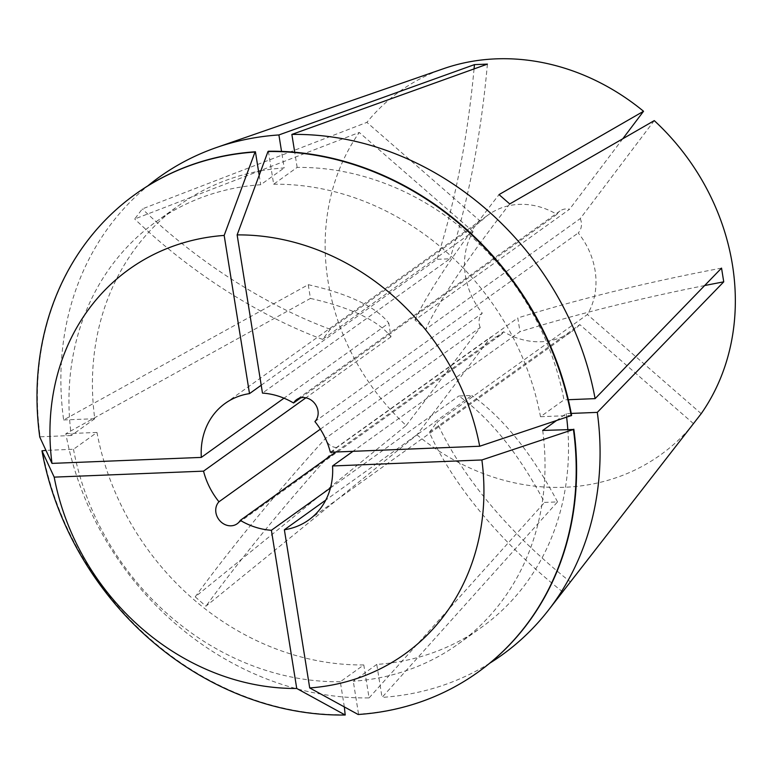 <?xml version="1.0" encoding="UTF-8"?>
<svg xmlns="http://www.w3.org/2000/svg" width="774" height="774" viewBox="0 0 774 774"><rect width="100%" height="100%" fill="white"/><g stroke="black" fill="none" stroke-linecap="round" stroke-linejoin="round"><path stroke-width="0.58" stroke-dasharray="3.87 2.9" d="M654.262 120.618L580.258 218.607L425.671 329.347A286.864 36.92 -48.9 0 1 509.747 203.949M320.339 429.164L482.27 313.16A71.721 62.481 54.4 0 1 465.406 275.66A71.721 62.481 54.4 0 1 473.078 231.61L322.642 339.38L330.256 329.298L480.693 221.538A71.721 62.481 54.4 0 1 488.471 214.756A71.721 62.481 54.4 0 1 556.874 214.369A14.348 12.5 54.4 0 1 559.95 211.002A14.348 12.5 54.4 0 1 569.538 209.261L414.941 320.01L425.671 329.347M556.874 214.369L300.834 397.797M580.258 218.607A14.348 12.5 54.4 0 1 581.274 222.138A14.348 12.5 54.4 0 1 578.217 232.964A71.721 62.481 54.4 0 1 587.398 314.505L436.962 422.275A286.864 135.895 37.1 0 0 570.274 581.806M406.215 425.507L480.219 327.508L325.631 438.258A286.864 36.92 131.1 0 0 195.212 596.851L406.215 425.507A223.686 194.874 54.4 0 1 328.031 281.175A223.686 194.874 54.4 0 1 359.271 132.451L134.695 218.994L142.31 208.912L366.886 122.369A223.686 194.874 54.4 0 1 443.608 68.663M344.343 706.923L340.308 681.759L363.79 664.934L369.072 697.906A294.043 256.175 54.4 0 1 65.838 433.701L310.442 298.425L308.246 284.687L63.642 419.963A294.043 256.175 54.4 0 1 147.766 185.924M310.442 298.425A537.872 131.222 170.9 0 1 390.976 336.854L388.78 323.126L283.99 398.184M261.215 385.229L436.952 259.329L449.926 258.816L262.473 393.095M390.976 336.854L305.894 397.807M195.212 596.851L205.942 606.197L416.934 434.853L490.948 336.854L336.351 447.604A286.864 36.92 131.1 0 0 205.942 606.197M693.591 423.746A223.686 194.874 54.4 0 1 416.934 434.853M693.456 423.63L579.784 324.587L429.347 432.356A286.864 135.895 37.1 0 0 562.659 591.887L566.345 587.156M562.659 591.887L564.507 589.546M489.7 663.231A294.043 256.175 54.4 0 1 382.046 697.393L557.532 501.9L544.567 502.423A537.872 229.133 87.7 0 0 458.847 395.988L471.811 395.475L325.777 500.081M369.072 697.906L544.567 502.423M579.784 324.587A71.721 62.481 54.4 0 1 572.005 331.359A71.721 62.481 54.4 0 1 503.603 331.746L335.723 452.016M429.347 432.356L436.962 422.275M314.912 421.588L578.217 232.964M330.343 452.229L517.787 317.95L519.993 331.678L352.983 451.319M330.44 487.978L458.847 395.988M503.603 331.746A14.338 12.49 54.4 0 1 500.526 335.113A14.338 12.49 54.4 0 1 490.948 336.854M480.219 327.508A14.338 12.49 54.4 0 1 482.27 313.16M473.078 231.61L359.271 132.451M701.205 413.674L587.398 314.505M622.77 138.778L569.538 209.261M480.693 221.538L366.886 122.369M556.245 420.737L566.171 413.626L571.241 413.422M566.171 413.626A259.619 226.182 54.4 0 1 566.636 417.273M567.816 429.435A259.619 226.182 54.4 0 1 481.66 627.221A259.619 226.182 54.4 0 1 376.764 664.411L382.046 697.393M363.79 664.934A259.619 226.182 54.4 0 1 96.973 432.443L73.491 449.268L45.937 450.371M65.838 433.701L96.973 432.443M268.385 151.249L273.667 184.222L297.148 167.407A259.619 226.182 54.4 0 1 563.975 399.887L568.309 399.713M297.148 167.407L294.72 152.236M542.69 430.45A259.619 226.182 54.4 0 1 458.179 644.036A259.619 226.182 54.4 0 1 353.283 681.236L376.764 664.411M340.308 681.759A259.619 226.182 54.4 0 1 73.491 449.268M273.667 184.222A259.619 226.182 54.4 0 1 540.494 416.712L563.975 399.887M478.032 672.161A294.043 256.175 54.4 0 1 358.556 714.209L353.283 681.236M345.591 714.731A294.043 256.175 54.4 0 1 42.357 450.516M571.618 415.464L540.494 416.712M63.642 419.963L94.767 418.715A259.619 226.182 54.4 0 1 179.287 205.12A259.619 226.182 54.4 0 1 258.545 171.267M260.848 170.831A259.619 226.182 54.4 0 1 284.184 167.919L281.543 151.404M94.767 418.715L71.285 435.53A259.619 226.182 54.4 0 1 155.806 221.945A259.619 226.182 54.4 0 1 260.703 184.744L284.184 167.919M71.285 435.53L40.161 436.788A294.043 256.175 54.4 0 1 135.556 194.1M259.193 175.311L260.703 184.744M487.417 64.116A537.872 229.133 -92.3 0 1 449.926 258.816M474.056 68.915A537.872 229.133 -92.3 0 1 436.952 259.329M308.246 284.687A537.872 131.222 170.9 0 1 388.78 323.126M557.532 501.9A537.872 229.133 87.7 0 0 471.811 395.475M704.65 285.548A537.872 131.222 -9.1 0 0 519.993 331.678M721.542 268.114A537.872 131.222 -9.1 0 0 517.787 317.95M414.941 320.01A286.864 36.92 -48.9 0 1 499.027 194.603M322.642 339.38A286.864 135.895 -142.9 0 1 134.695 218.994M330.256 329.298A286.864 135.895 -142.9 0 1 142.31 208.912M336.351 447.604C330.672 446.83 327.102 443.715 325.631 438.258M559.95 211.002L296.645 399.626M225.176 403.38L488.471 214.756M308.7 519.983L572.005 331.359M458.179 644.036L481.66 627.221M155.806 221.945L179.287 205.12M500.526 335.113L237.221 523.737"/><path stroke-width="1.16" d="M300.834 397.797L293.569 402.993A14.348 12.5 -125.6 0 1 296.645 399.626A14.348 12.5 -125.6 0 1 317.969 410.762A14.348 12.5 -125.6 0 1 314.912 421.588A71.721 62.481 54.4 0 1 330.343 452.229L479.687 446.24L571.618 415.464A294.043 256.175 54.4 0 0 268.385 151.249L267.988 151.53A294.043 256.175 54.4 0 1 571.222 415.744M147.766 185.924A294.043 256.175 54.4 0 1 216.585 147.486A294.043 256.175 54.4 0 1 278.901 134.947L474.443 64.629L487.417 64.116L291.866 134.424A294.043 256.175 54.4 0 1 595.1 398.639L721.542 268.114L723.738 281.842A537.872 131.222 -9.1 0 0 704.65 285.548M216.585 147.486L443.608 68.663A223.686 194.874 54.4 0 1 643.542 111.272L499.027 194.603L509.747 203.949L654.262 120.618A223.686 194.874 54.4 0 1 732.456 264.95A223.686 194.874 54.4 0 1 701.205 413.674L548.234 610.434A294.043 256.175 54.4 0 1 489.7 663.231M283.99 398.184L201.327 457.405A71.721 62.481 54.4 0 1 225.176 403.38A71.721 62.481 54.4 0 1 249.509 393.618L261.215 385.229M479.687 446.24A236.66 206.184 54.4 0 0 237.134 234.899L262.473 393.095A71.721 62.481 54.4 0 1 293.569 402.993M305.894 397.807L203.533 471.143A71.721 62.481 54.4 0 0 218.965 501.784L320.339 429.164M566.345 587.156L693.456 423.63M571.241 413.422L597.305 412.378L723.738 281.842M597.305 412.378A294.043 256.175 54.4 0 1 548.234 610.434M325.777 500.081L284.368 529.755A71.721 62.481 54.4 0 0 308.7 519.983A71.721 62.481 54.4 0 0 332.539 465.967L352.983 451.319M335.723 452.016L240.298 520.37A71.721 62.481 54.4 0 0 271.393 530.277L330.44 487.978M643.542 111.272L622.77 138.778M566.636 417.273A259.619 226.182 54.4 0 1 567.816 429.435M568.309 399.713L595.1 398.639M294.72 152.236L291.866 134.424M332.539 465.967L481.883 459.969L573.428 429.483L542.69 430.45L556.245 420.737M573.824 429.193A294.043 256.175 54.4 0 1 478.226 672.026A294.043 256.175 54.4 0 1 478.032 672.161M271.393 530.277L296.732 688.463L345.194 715.012L344.343 706.923M45.937 450.371L41.96 450.807L54.19 477.132L203.533 471.143M573.428 429.483A294.043 256.175 54.4 0 1 477.829 672.306A294.043 256.175 54.4 0 1 358.159 714.499L309.706 687.941A236.66 206.184 54.4 0 0 481.883 459.969M345.194 715.012A294.043 256.175 54.4 0 1 41.96 450.807M296.732 688.463A236.66 206.184 54.4 0 1 54.19 477.132M237.134 234.899L267.988 151.53M284.368 529.755L309.706 687.941M218.965 501.784A14.338 12.49 -125.6 0 0 219.439 520.292A14.338 12.49 -125.6 0 0 237.221 523.737A14.338 12.49 -125.6 0 0 240.298 520.37M258.545 171.267A259.619 226.182 54.4 0 1 260.848 170.831M281.543 151.404L278.901 134.947M135.556 194.1A294.043 256.175 54.4 0 1 135.75 193.955A294.043 256.175 54.4 0 1 255.42 151.772L259.193 175.311M249.509 393.618L224.17 235.422A236.66 206.184 54.4 0 0 51.993 463.394L39.764 437.068A294.043 256.175 54.4 0 1 135.353 194.245A294.043 256.175 54.4 0 1 255.023 152.052L255.42 151.772M224.17 235.422L255.023 152.052M51.993 463.394L201.327 457.405M474.443 64.629A537.872 229.133 -92.3 0 1 474.056 68.915"/></g></svg>
